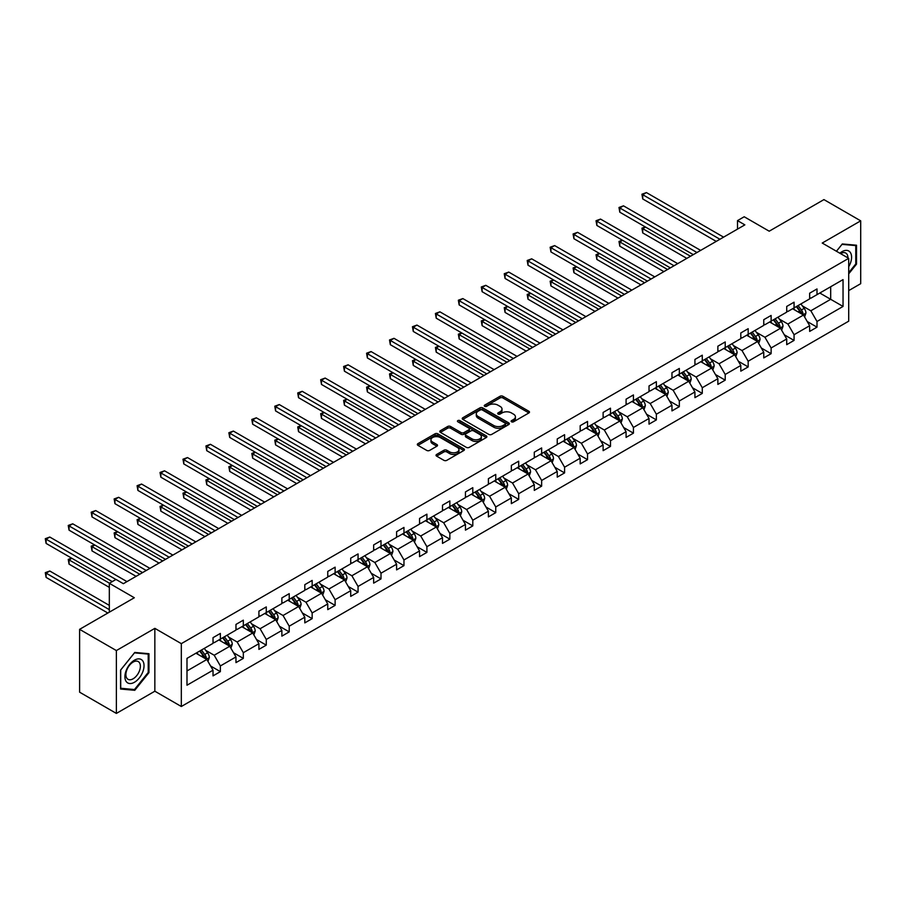 <?xml version="1.0" encoding="UTF-8"?>
<svg xmlns="http://www.w3.org/2000/svg" width="906" height="906" viewBox="0 0 906 906"><rect width="100%" height="100%" fill="white"/><g stroke="black" fill="none" stroke-linecap="round" stroke-linejoin="round"><path stroke-width="1.36" d="M511.528 421.8A1.427 0.827 0 0 0 513.555 421.8L528.889 412.943A2.038 1.178 0 0 0 529.489 412.105A2.038 1.178 0 0 0 528.889 411.279L502.898 396.273A2.038 1.178 0 0 0 500.01 396.273L484.676 405.129A1.427 0.827 0 0 0 484.257 405.707A1.427 0.827 0 0 0 484.676 406.296A1.427 0.827 0 0 0 486.692 406.296L488.674 405.152A6.535 3.771 0 0 1 497.915 405.152L500.089 406.398A6.535 3.771 0 0 1 502.003 409.07A6.535 3.771 0 0 1 500.089 411.732L498.096 412.876A1.427 0.827 0 0 0 497.677 413.464A1.427 0.827 0 0 0 498.096 414.053A1.427 0.827 0 0 0 500.123 414.053L502.105 412.898A6.535 3.771 0 0 1 511.346 412.898L513.509 414.155A6.535 3.771 0 0 1 515.423 416.817A6.535 3.771 0 0 1 513.509 419.489L511.528 420.633A1.427 0.827 0 0 0 511.109 421.222A1.427 0.827 0 0 0 511.528 421.8L511.528 420.633M848.707 290.611L860.7 283.691L860.7 220.838L823.928 199.603L769.205 231.2L744.2 216.761L737.507 220.622L737.507 229.116M116.376 713.418L154.847 691.21L154.847 628.356L116.376 650.565L116.376 713.418L79.603 692.184L79.603 629.342L134.326 597.745L109.32 583.305L109.32 612.184M116.376 650.565L79.603 629.342M436.624 454.461A2.038 1.178 0 0 0 436.024 455.288A2.038 1.178 0 0 0 436.624 456.126L443.917 460.339A2.038 1.178 0 0 0 446.805 460.339L463.849 450.497A2.038 1.178 0 0 0 464.438 449.659A2.038 1.178 0 0 0 463.849 448.832L437.858 433.827A2.038 1.178 0 0 0 434.971 433.827L417.926 443.657A2.038 1.178 0 0 0 417.326 444.495A2.038 1.178 0 0 0 417.926 445.333L426.737 450.418A2.038 1.178 0 0 0 429.625 450.418L436.919 446.205A2.038 1.178 0 0 0 437.519 445.367A2.038 1.178 0 0 0 436.919 444.54L432.547 442.015A5.459 3.148 0 0 1 430.95 439.784A5.459 3.148 0 0 1 434.325 436.873A5.459 3.148 0 0 1 440.271 437.553L457.383 447.439A5.459 3.148 0 0 1 458.98 449.659A5.459 3.148 0 0 1 455.616 452.581A5.459 3.148 0 0 1 449.659 451.89L446.805 450.248A2.038 1.178 0 0 0 443.917 450.248L436.624 454.461L436.624 456.126L443.917 451.947L443.917 450.248M109.32 583.305L116.013 579.444L123.363 583.691L744.857 224.869L737.507 220.622M154.847 628.356L181.325 643.645L848.707 258.335L848.707 321.177L181.325 706.499L181.325 643.645M860.7 220.838L822.229 243.046L848.707 258.335M488.821 434.404A2.038 1.178 0 0 0 491.709 434.404L508.753 424.574A2.038 1.178 0 0 0 509.342 423.736A2.038 1.178 0 0 0 508.753 422.909L482.762 407.904A2.038 1.178 0 0 0 479.874 407.904L462.83 417.734A2.038 1.178 0 0 0 462.23 418.572A2.038 1.178 0 0 0 462.83 419.399L488.821 434.404M458.425 422.105A1.427 0.827 0 0 1 459.874 422.309L486.273 437.553L469.263 447.371A2.038 1.178 0 0 1 466.375 447.371L440.384 432.366L440.384 430.701A2.038 1.178 0 0 0 439.784 431.528A2.038 1.178 0 0 0 440.384 432.366M440.384 430.701L447.677 426.488A2.038 1.178 0 0 1 450.565 426.488L461.097 432.57A2.038 1.178 0 0 0 463.985 432.57L468.821 429.784A2.038 1.178 0 0 0 469.421 428.946A2.038 1.178 0 0 0 468.821 428.119L457.847 421.777A1.427 0.827 0 0 1 457.428 421.199A1.427 0.827 0 0 1 458.311 420.429A1.427 0.827 0 0 1 459.874 420.611L486.296 435.865A2.038 1.178 0 0 1 486.896 436.703A2.038 1.178 0 0 1 486.296 437.53L486.296 435.865M186.987 658.379L213.023 643.351L213.023 637.665L220.373 633.419L220.373 639.104L235.968 630.1L235.968 624.415L243.329 620.168L243.329 625.853L258.912 616.85L258.912 611.165L266.273 606.918L266.273 612.603L281.868 603.6L281.868 597.915L289.218 593.668L289.218 599.353L304.812 590.361L304.812 584.664L312.162 580.418L312.162 586.114L327.757 577.111L327.757 571.414L335.118 567.167L335.118 572.864L350.713 563.86L350.713 558.164L358.063 553.917L358.063 559.614L373.657 550.61L373.657 544.925L381.007 540.678L381.007 546.363L396.601 537.36L396.601 531.675L403.963 527.428L403.963 533.113L419.546 524.11L419.546 518.425L426.907 514.178L426.907 519.863L442.502 510.859L442.502 505.174L449.852 500.927L449.852 506.624L465.446 497.62L465.446 491.924L472.796 487.677L472.796 493.374L488.391 484.37L488.391 478.674L495.752 474.427L495.752 480.123L511.335 471.12L511.335 465.424L518.696 461.188L518.696 466.873L534.291 457.87L534.291 452.185L541.641 447.938L541.641 453.623L557.235 444.62L557.235 438.934L564.585 434.687L564.585 440.373L580.18 431.369L580.18 425.684L587.541 421.437L587.541 427.122L603.124 418.119L603.124 412.434L610.485 408.187L610.485 413.883L626.08 404.88L626.08 399.184L633.43 394.937L633.43 400.633L649.024 391.63L649.024 385.933L656.374 381.686L656.374 387.383L671.969 378.38L671.969 372.683L679.33 368.448L679.33 374.133L694.925 365.129L694.925 359.444L702.275 355.197L702.275 360.882L717.869 351.879L717.869 346.194L725.219 341.947L725.219 347.632L740.814 338.629L740.814 332.944L748.175 328.697L748.175 334.382L763.758 325.39L763.758 319.693L771.119 315.447L771.119 321.143L786.714 312.14L786.714 306.443L794.064 302.196L794.064 307.893L809.658 298.889L809.658 293.193L817.008 288.946L817.008 294.643L843.044 279.614L843.044 306.443L817.008 321.483L817.008 327.168L809.658 331.415L809.658 325.73L794.064 334.722L794.064 340.418L786.714 344.665L786.714 338.969L771.119 347.972L771.119 353.668L763.758 357.915L763.758 352.219L748.175 361.222L748.175 366.919L740.814 371.166L740.814 365.469L725.219 374.472L725.219 380.158L717.869 384.404L717.869 378.719L702.275 387.723L702.275 393.408L694.925 397.655L694.925 391.97L679.33 400.973L679.33 406.658L671.969 410.905L671.969 405.22L656.374 414.223L656.374 419.908L649.024 424.155L649.024 418.47L633.43 427.462L633.43 433.159L626.08 437.405L626.08 431.709L610.485 440.712L610.485 446.409L603.124 450.656L603.124 444.959L587.541 453.963L587.541 459.659L580.18 463.906L580.18 458.21L564.585 467.213L564.585 472.898L557.235 477.145L557.235 471.46L541.641 480.463L541.641 486.148L534.291 490.395L534.291 484.71L518.696 493.713L518.696 499.399L511.335 503.645L511.335 497.96L495.752 506.964L495.752 512.649L488.391 516.896L488.391 511.199L472.796 520.203L472.796 525.899L465.446 530.146L465.446 524.449L449.852 533.453L449.852 539.149L442.502 543.396L442.502 537.7L426.907 546.703L426.907 552.4L419.546 556.646L419.546 550.95L403.963 559.953L403.963 565.638L396.601 569.885L396.601 564.2L381.007 573.204L381.007 578.889L373.657 583.136L373.657 577.45L358.063 586.454L358.063 592.139L350.713 596.386L350.713 590.701L335.118 599.704L335.118 605.389L327.757 609.636L327.757 603.94L312.162 612.943L312.162 618.639L304.812 622.886L304.812 617.19L289.218 626.193L289.218 631.89L281.868 636.137L281.868 630.44L266.273 639.443L266.273 645.14L258.912 649.375L258.912 643.69L243.329 652.694L243.329 658.379L235.968 662.626L235.968 656.941L220.373 665.944L220.373 671.629L213.023 675.876L213.023 670.191L186.987 685.219L186.987 658.379M218.901 639.953L229.796 646.238L214.201 655.242L205.685 650.327M214.201 655.242L220.373 665.944M229.796 646.238L235.968 656.941M213.023 641.992L214.201 642.671L220.373 639.104M241.857 626.703L252.74 632.988L237.146 641.992L228.629 637.077M237.146 641.992L243.329 652.694M252.74 632.988L258.912 643.69M235.968 628.741L237.146 629.421L243.329 625.853M264.801 613.453L275.684 619.738L260.09 628.741L251.585 623.826M260.09 628.741L266.273 639.443M275.684 619.738L281.868 630.44M258.912 615.491L260.09 616.171L266.273 612.603M287.746 600.202L298.629 606.488L283.046 615.491L274.529 610.576M283.046 615.491L289.218 626.193M298.629 606.488L304.812 617.19M281.868 602.241L283.046 602.92L289.218 599.353M310.701 586.963L321.585 593.249L305.99 602.241L297.474 597.326M305.99 602.241L312.162 612.943M321.585 593.249L327.757 603.94M304.812 589.002L305.99 589.681L312.162 586.114M333.646 573.713L344.529 579.999L328.935 589.002L320.418 584.087M328.935 589.002L335.118 599.704M344.529 579.999L350.713 590.701M327.757 575.752L328.935 576.431L335.118 572.864M356.59 560.463L367.474 566.748L351.879 575.752L343.374 570.837M351.879 575.752L358.063 586.454M367.474 566.748L373.657 577.45M350.713 562.501L351.879 563.181L358.063 559.614M379.535 547.213L390.429 553.498L374.835 562.501L366.318 557.586M374.835 562.501L381.007 573.204M390.429 553.498L396.601 564.2M373.657 549.251L374.835 549.931L381.007 546.363M402.49 533.962L413.374 540.248L397.779 549.251L389.263 544.336M397.779 549.251L403.963 559.953M413.374 540.248L419.546 550.95M396.601 536.001L397.779 536.68L403.963 533.113M425.435 520.712L436.318 526.998L420.724 536.001L412.207 531.086M420.724 536.001L426.907 546.703M436.318 526.998L442.502 537.7M419.546 522.751L420.724 523.43L426.907 519.863M448.379 507.473L459.263 513.747L443.68 522.751L435.163 517.836M443.68 522.751L449.852 533.453M459.263 513.747L465.446 524.449M442.502 509.5L443.68 510.18L449.852 506.624M471.324 494.223L482.219 500.508L466.624 509.512L458.108 504.585M466.624 509.512L472.796 520.203M482.219 500.508L488.391 511.199M465.446 496.262L466.624 496.941L472.796 493.374M494.28 480.973L505.163 487.258L489.568 496.262L481.052 491.346M489.568 496.262L495.752 506.964M505.163 487.258L511.335 497.96M488.391 483.011L489.568 483.691L495.752 480.123M517.224 467.723L528.107 474.008L512.513 483.011L504.008 478.096M512.513 483.011L518.696 493.713M528.107 474.008L534.291 484.71M511.335 469.761L512.513 470.44L518.696 466.873M540.169 454.472L551.052 460.758L535.469 469.761L526.952 464.846M535.469 469.761L541.641 480.463M551.052 460.758L557.235 471.46M534.291 456.511L535.469 457.19L541.641 453.623M563.113 441.222L574.008 447.507L558.413 456.511L549.897 451.596M558.413 456.511L564.585 467.213M574.008 447.507L580.18 458.21M557.235 443.26L558.413 443.94L564.585 440.373M586.069 427.972L596.952 434.257L581.358 443.26L572.841 438.345M581.358 443.26L587.541 453.963M596.952 434.257L603.124 444.959M580.18 430.01L581.358 430.69L587.541 427.122M609.013 414.733L619.897 421.007L604.302 430.01L595.797 425.095M604.302 430.01L610.485 440.712M619.897 421.007L626.08 431.709M603.124 416.771L604.302 417.451L610.485 413.883M631.958 401.483L642.841 407.768L627.258 416.771L618.741 411.845M627.258 416.771L633.43 427.462M642.841 407.768L649.024 418.47M626.08 403.521L627.258 404.201L633.43 400.633M654.913 388.232L665.797 394.518L650.202 403.521L641.686 398.606M650.202 403.521L656.374 414.223M665.797 394.518L671.969 405.22M649.024 390.271L650.202 390.95L656.374 387.383M677.858 374.982L688.741 381.267L673.147 390.271L664.63 385.356M673.147 390.271L679.33 400.973M688.741 381.267L694.925 391.97M671.969 377.021L673.147 377.7L679.33 374.133M700.802 361.732L711.686 368.017L696.091 377.021L687.586 372.106M696.091 377.021L702.275 387.723M711.686 368.017L717.869 378.719M694.925 363.77L696.091 364.45L702.275 360.882M723.747 348.482L734.641 354.767L719.047 363.77L710.53 358.855M719.047 363.77L725.219 374.472M734.641 354.767L740.814 365.469M717.869 350.52L719.047 351.2L725.219 347.632M746.703 335.231L757.586 341.517L741.991 350.52L733.475 345.605M741.991 350.52L748.175 361.222M757.586 341.517L763.758 352.219M740.814 337.27L741.991 337.949L748.175 334.382M769.647 321.992L780.53 328.266L764.936 337.27L756.419 332.355M764.936 337.27L771.119 347.972M780.53 328.266L786.714 338.969M763.758 324.031L764.936 324.71L771.119 321.143M792.591 308.742L803.475 315.028L787.892 324.031L779.375 319.105M787.892 324.031L794.064 334.722M803.475 315.028L809.658 325.73M786.714 310.781L787.892 311.46L794.064 307.893M819.805 293.023L830.689 299.308L810.836 310.781L802.32 305.866M810.836 310.781L817.008 321.483M843.044 306.443L830.689 299.308L830.689 286.738L843.044 279.614M154.847 691.21L181.325 706.499M809.658 297.53L810.836 298.21L817.008 294.643M186.987 670.95L206.84 659.489L195.956 653.203M206.84 659.489L213.023 670.191M807.235 321.517L817.008 327.168M784.279 334.767L794.064 340.418M761.334 348.017L771.119 353.668M738.39 361.268L748.175 366.919M715.434 374.518L725.219 380.158M692.49 387.768L702.275 393.408M669.545 401.007L679.33 406.658M646.601 414.257L656.374 419.908M623.645 427.507L633.43 433.159M600.701 440.758L610.485 446.409M577.756 454.008L587.541 459.659M554.812 467.258L564.585 472.898M531.856 480.508L541.641 486.148M508.912 493.747L518.696 499.399M485.967 506.998L495.752 512.649M463.023 520.248L472.796 525.899M440.067 533.498L449.852 539.149M417.122 546.748L426.907 552.4M394.178 559.999L403.963 565.638M371.222 573.249L381.007 578.889M348.278 586.488L358.063 592.139M325.333 599.738L335.118 605.389M302.389 612.988L312.162 618.639M279.433 626.239L289.218 631.89M256.489 639.489L266.273 645.14M233.544 652.739L243.329 658.379M210.6 665.989L220.373 671.629M848.707 273.85L856.51 264.144L856.51 245.22L842.308 243.952L836.442 251.256L842.014 244.371L855.774 245.594L855.774 263.94L848.707 272.717M148.958 672.648L148.958 653.713L134.768 652.445L120.566 670.112L120.566 689.036L134.768 690.304L148.958 672.648L148.222 672.218M512.094 422.003L513.509 421.188A6.535 3.771 0 0 0 515.423 418.515L515.423 416.817M502.003 409.07L502.003 410.769A6.535 3.771 0 0 1 500.089 413.43L498.674 414.246M528.889 411.279L528.889 412.943L502.898 397.972A2.038 1.178 0 0 0 500.01 397.972L485.242 406.5M508.719 424.586L482.762 409.603A2.038 1.178 0 0 0 479.874 409.603L462.864 419.421L462.83 417.734M505.14 424.325A1.427 0.827 0 0 0 505.559 423.736A1.427 0.827 0 0 0 505.14 423.159L482.32 409.988A1.427 0.827 0 0 0 480.305 409.988L478.209 411.188A6.535 3.771 0 0 0 476.296 413.861A6.535 3.771 0 0 0 478.209 416.534L493.804 425.526A6.535 3.771 0 0 0 503.045 425.526L505.14 424.325L505.14 426.024A1.427 0.827 0 0 0 505.559 425.435L505.559 423.736M476.296 413.861L476.296 415.56A6.535 3.771 0 0 0 478.209 418.232L478.209 416.534M505.14 426.024L503.045 427.224A6.535 3.771 0 0 1 493.804 427.224L478.209 418.232M440.407 432.377L447.677 428.187L447.677 426.488M469.421 428.946L469.421 430.644A2.038 1.178 0 0 1 468.821 431.483L463.985 434.268A2.038 1.178 0 0 1 461.097 434.268L450.565 428.187A2.038 1.178 0 0 0 447.677 428.187M472.037 438.889A5.459 3.148 0 0 0 477.994 439.569A5.459 3.148 0 0 0 481.358 436.658A5.459 3.148 0 0 0 479.761 434.427L473.736 430.95A2.038 1.178 0 0 0 470.848 430.95L466.012 433.748A2.038 1.178 0 0 0 465.412 434.574A2.038 1.178 0 0 0 466.012 435.412L472.037 438.889L472.037 440.588A5.459 3.148 0 0 0 477.994 441.267A5.459 3.148 0 0 0 481.358 438.357L481.358 436.658M465.412 434.574L465.412 436.273A2.038 1.178 0 0 0 466.012 437.111L466.012 435.412M472.037 440.588L466.012 437.111M458.98 449.659L458.98 451.358A5.459 3.148 0 0 1 455.616 454.28A5.459 3.148 0 0 1 449.659 453.589L446.805 451.947A2.038 1.178 0 0 0 443.917 451.947M430.95 439.784L430.95 441.482A5.459 3.148 0 0 0 432.547 443.714L432.547 442.015M436.885 446.216L432.547 443.714M463.815 450.509L437.858 435.526A2.038 1.178 0 0 0 434.971 435.526L417.96 445.344L417.926 443.657M855.774 263.725L856.51 264.144M133.261 689.432L134.768 690.304M804.596 316.964L805.944 313.057A5.515 3.182 -120 0 0 804.188 308.357L800.893 303.952M794.97 310.112L793.531 308.199M645.536 227.066L642.739 228.674L642.739 232.921L686.827 258.38M802.659 314.552L802.976 313.283A5.515 3.182 -120 0 0 801.391 309.977L798.095 305.56M796.714 306.364L800.349 311.211A2.809 1.619 60 0 1 800.859 312.06L802.976 313.283M796.329 306.579L799.624 310.996A5.515 3.182 60 0 1 801.006 313.589M642.739 232.921L641.935 228.21L690.508 256.251M641.935 228.21L645.219 226.874M719.93 239.263L642.739 194.711L646.42 192.582L723.6 237.146M716.25 241.392L642.739 198.958L642.739 194.711L641.935 194.235L646.42 192.582M642.739 198.958L641.935 194.235M781.652 330.203L782.999 326.296A5.515 3.182 -120 0 0 781.244 321.607L777.937 317.202M772.014 323.351L770.587 321.449M622.592 240.316L619.795 241.925L619.795 246.172L663.883 271.63M779.715 327.802L780.021 326.534A5.515 3.182 -120 0 0 778.447 323.216L775.14 318.81M773.769 319.614L777.393 324.461A2.809 1.619 60 0 1 777.914 325.311L780.021 326.534M773.384 319.829L776.68 324.235A5.515 3.182 60 0 1 778.061 326.84M619.795 246.172L618.991 241.46L667.563 269.501M618.991 241.46L622.263 240.124M758.707 343.453L760.055 339.546A5.515 3.182 -120 0 0 758.299 334.858L754.992 330.452M749.069 336.602L747.643 334.699M599.647 253.567L596.85 255.175L596.85 259.422L640.938 284.869M756.77 341.052L757.076 339.784A5.515 3.182 -120 0 0 755.502 336.466L752.195 332.06M750.814 332.853L754.449 337.712A2.809 1.619 60 0 1 754.958 338.561L757.076 339.784M750.428 333.08L753.735 337.485A5.515 3.182 60 0 1 755.106 340.09M596.85 259.422L596.035 254.711L644.608 282.751M596.035 254.711L599.319 253.374M696.974 252.514L619.795 207.961L623.475 205.832L700.655 250.396M693.305 254.643L619.795 212.197L619.795 207.961L618.991 207.485L623.475 205.832M619.795 212.197L618.991 207.485M674.03 265.764L596.85 221.2L600.531 219.082L677.711 263.646M670.349 267.893L596.85 225.447L596.85 221.2L596.035 220.736L600.531 219.082M596.85 225.447L596.035 220.736M848.707 266.726A13.522 7.803 120 0 0 850.304 263.453A13.522 7.803 120 0 0 849.692 251.698A13.522 7.803 120 0 0 839.839 253.216M847.914 257.87A10.238 5.912 120 0 0 845.796 253.068A10.238 5.912 120 0 0 840.575 253.635M854.856 245.073L855.774 245.594M142.752 671.946A13.522 7.803 120 0 0 139.252 658.889A13.522 7.803 120 0 0 126.194 670.463A13.522 7.803 120 0 0 129.694 683.532A13.522 7.803 120 0 0 142.752 671.946M139.399 670.995A10.238 5.912 120 0 0 138.244 661.561A10.238 5.912 120 0 0 126.863 669.874A10.238 5.912 120 0 0 128.006 679.296A10.238 5.912 120 0 0 139.399 670.995M120.713 688.322L120.713 669.976L134.473 652.864L148.222 654.098L148.222 672.433L134.473 689.545L120.566 688.232M147.316 653.566L148.222 654.098M735.751 356.704L737.11 352.796A5.515 3.182 -120 0 0 735.344 348.108L732.048 343.691M726.125 349.852L724.687 347.938M576.692 266.806L573.906 268.425L573.906 272.672L617.983 298.119M733.826 354.303L734.132 353.034A5.515 3.182 -120 0 0 732.558 349.716L729.251 345.311M727.869 346.103L731.504 350.962A2.809 1.619 60 0 1 732.014 351.811L734.132 353.034M727.484 346.33L730.791 350.735A5.515 3.182 60 0 1 732.161 353.34M573.906 272.672L573.09 267.961L621.663 296.002M573.09 267.961L576.375 266.624M651.086 279.014L573.906 234.45L577.575 232.332L654.766 276.896M647.405 281.132L573.906 238.697L573.906 234.45L573.09 233.986L577.575 232.332M573.906 238.697L573.09 233.986M712.807 369.954L714.155 366.047A5.515 3.182 -120 0 0 712.399 361.358L709.092 356.941M703.169 363.102L701.742 361.188M553.747 280.056L550.95 281.675L550.95 285.922L595.038 311.37M710.87 367.553L711.187 366.284A5.515 3.182 -120 0 0 709.602 362.966L706.306 358.561M704.925 359.354L708.56 364.212A2.809 1.619 60 0 1 709.07 365.061L711.187 366.284M704.54 359.58L707.835 363.986A5.515 3.182 60 0 1 709.217 366.59M550.95 285.922L550.146 281.211L598.719 309.252M550.146 281.211L553.43 279.875M628.141 292.264L550.95 247.7L554.631 245.583L631.81 290.135M624.461 294.382L550.95 251.947L550.95 247.7L550.146 247.236L554.631 245.583M550.95 251.947L550.146 247.236M689.862 383.204L691.21 379.297A5.515 3.182 -120 0 0 689.455 374.597L686.148 370.192M680.225 376.352L678.798 374.438M530.803 293.306L528.005 294.926L528.005 299.173L572.094 324.62M687.926 380.792L688.232 379.535A5.515 3.182 -120 0 0 686.657 376.216L683.351 371.811M681.969 372.604L685.604 377.451A2.809 1.619 60 0 1 686.114 378.312L688.232 379.535M681.595 372.83L684.891 377.236A5.515 3.182 60 0 1 686.261 379.841M528.005 299.173L527.201 294.45L575.763 322.502M527.201 294.45L530.474 293.125M605.185 305.515L528.005 260.951L531.686 258.822L608.866 303.385M601.516 307.632L528.005 265.198L528.005 260.951L527.201 260.486L531.686 258.822M528.005 265.198L527.201 260.486M666.907 396.454L668.266 392.547A5.515 3.182 -120 0 0 666.51 387.847L663.203 383.442M657.28 389.603L655.842 387.689M507.858 306.556L505.061 308.165L505.061 312.411L549.138 337.87M664.981 394.042L665.287 392.785A5.515 3.182 -120 0 0 663.713 389.467L660.406 385.05M659.024 385.854L662.66 390.701A2.809 1.619 60 0 1 663.169 391.562L665.287 392.785M658.639 386.069L661.946 390.486A5.515 3.182 60 0 1 663.317 393.091M505.061 312.411L504.246 307.7L552.819 335.741M504.246 307.7L507.53 306.364M582.241 318.765L505.061 274.201L508.73 272.072L585.922 316.636M578.56 320.883L505.061 278.448L505.061 274.201L504.246 273.737L508.73 272.072M505.061 278.448L504.246 273.737M643.962 409.705L645.321 405.797A5.515 3.182 -120 0 0 643.554 401.098L640.259 396.692M634.336 402.853L632.898 400.939M484.903 319.807L482.117 321.415L482.117 325.662L526.193 351.12M642.037 407.292L642.343 406.024A5.515 3.182 -120 0 0 640.757 402.717L637.462 398.3M636.08 399.104L639.715 403.951A2.809 1.619 60 0 1 640.225 404.801L642.343 406.024M635.695 399.32L639.002 403.736A5.515 3.182 60 0 1 640.372 406.33M482.117 325.662L481.301 320.95L529.874 348.991M481.301 320.95L484.585 319.614M559.296 332.004L482.117 287.451L485.786 285.322L562.966 329.886M555.616 334.133L482.117 291.698L482.117 287.451L481.301 286.976L485.786 285.322M482.117 291.698L481.301 286.976M621.018 422.943L622.365 419.036A5.515 3.182 -120 0 0 620.61 414.348L617.303 409.942M611.38 416.092L609.953 414.189M461.958 333.057L459.161 334.665L459.161 338.912L503.249 364.371M619.081 420.543L619.398 419.274A5.515 3.182 -120 0 0 617.813 415.956L614.517 411.55M613.135 412.355L616.771 417.202A2.809 1.619 60 0 1 617.28 418.051L619.398 419.274M612.75 412.57L616.046 416.975A5.515 3.182 60 0 1 617.428 419.58M459.161 338.912L458.357 334.201L506.93 362.241M458.357 334.201L461.63 332.864M536.341 345.254L459.161 300.701L462.841 298.572L540.021 343.136M532.671 347.383L459.161 304.937L459.161 300.701L458.357 300.226L462.841 298.572M459.161 304.937L458.357 300.226M598.073 436.194L599.421 432.287A5.515 3.182 -120 0 0 597.666 427.598L594.359 423.193M588.436 429.342L587.009 427.428M439.014 346.307L436.216 347.915L436.216 352.162L480.305 377.609M596.137 433.793L596.442 432.524A5.515 3.182 -120 0 0 594.868 429.206L591.561 424.801M590.18 425.594L593.815 430.452A2.809 1.619 60 0 1 594.325 431.301L596.442 432.524M589.795 425.82L593.102 430.225A5.515 3.182 60 0 1 594.472 432.83M436.216 352.162L435.412 347.451L483.974 375.492M435.412 347.451L438.685 346.115M513.396 358.504L436.216 313.94L439.897 311.823L517.077 356.386M509.716 360.633L436.216 318.187L436.216 313.94L435.412 313.476L439.897 311.823M436.216 318.187L435.412 313.476M575.117 449.444L576.476 445.537A5.515 3.182 -120 0 0 574.71 440.848L571.414 436.432M565.491 442.592L564.053 440.678M416.069 359.546L413.272 361.166L413.272 365.412L457.349 390.86M573.192 447.043L573.498 445.775A5.515 3.182 -120 0 0 571.924 442.456L568.617 438.051M567.235 438.844L570.871 443.702A2.809 1.619 60 0 1 571.38 444.552L573.498 445.775M566.85 439.07L570.157 443.476A5.515 3.182 60 0 1 571.527 446.08M413.272 365.412L412.457 360.701L461.029 388.742M412.457 360.701L415.741 359.365M490.452 371.754L413.272 327.191L416.941 325.073L494.132 369.637M486.771 373.872L413.272 331.437L413.272 327.191L412.457 326.726L416.941 325.073M413.272 331.437L412.457 326.726M552.173 462.694L553.532 458.787A5.515 3.182 -120 0 0 551.765 454.099L548.47 449.682M542.547 455.843L541.109 453.929M393.113 372.796L390.316 374.416L390.316 378.663L434.404 404.11M550.248 460.293L550.554 459.025A5.515 3.182 -120 0 0 548.968 455.707L545.672 451.301M544.291 452.094L547.926 456.952A2.809 1.619 60 0 1 548.436 457.802L550.554 459.025M543.906 452.32L547.213 456.726A5.515 3.182 60 0 1 548.583 459.331M390.316 378.663L389.512 373.952L438.085 401.992M389.512 373.952L392.796 372.615M467.507 385.005L390.316 340.441L393.997 338.323L471.177 382.876M463.827 387.122L390.316 344.688L390.316 340.441L389.512 339.976L393.997 338.323M390.316 344.688L389.512 339.976M529.229 475.944L530.576 472.037A5.515 3.182 -120 0 0 528.821 467.337L525.514 462.932M519.591 469.093L518.164 467.179M370.169 386.047L367.372 387.666L367.372 391.913L411.46 417.36M527.292 473.532L527.598 472.275A5.515 3.182 -120 0 0 526.024 468.957L522.728 464.552M521.346 465.344L524.982 470.191A2.809 1.619 60 0 1 525.491 471.052L527.598 472.275M520.961 465.571L524.257 469.976A5.515 3.182 60 0 1 525.639 472.581M367.372 391.913L366.568 387.19L415.141 415.242M366.568 387.19L369.841 385.865M444.552 398.255L367.372 353.691L371.052 351.562L448.232 396.126M440.882 400.373L367.372 357.938L367.372 353.691L366.568 353.227L371.052 351.562M367.372 357.938L366.568 353.227M506.284 489.195L507.632 485.288A5.515 3.182 -120 0 0 505.876 480.588L502.57 476.182M496.647 482.343L495.22 480.429M347.225 399.297L344.427 400.905L344.427 405.152L388.515 430.61M504.348 486.782L504.653 485.514A5.515 3.182 -120 0 0 503.079 482.207L499.772 477.79M498.391 478.595L502.026 483.442A2.809 1.619 60 0 1 502.536 484.302L504.653 485.514M498.006 478.81L501.312 483.226A5.515 3.182 60 0 1 502.683 485.831M344.427 405.152L343.612 400.441L392.185 428.481M343.612 400.441L346.896 399.104M421.607 411.505L344.427 366.941L348.108 364.812L425.288 409.376M417.926 413.623L344.427 371.188L344.427 366.941L343.612 366.477L348.108 364.812M344.427 371.188L343.612 366.477M483.328 502.445L484.687 498.538A5.515 3.182 -120 0 0 482.921 493.838L479.625 489.433M473.702 495.593L472.264 493.679M324.269 412.547L321.483 414.155L321.483 418.402L365.56 443.861M481.403 500.033L481.709 498.764A5.515 3.182 -120 0 0 480.135 495.457L476.828 491.041M475.446 491.845L479.081 496.692A2.809 1.619 60 0 1 479.591 497.541L481.709 498.764M475.061 492.06L478.368 496.477A5.515 3.182 60 0 1 479.738 499.07M321.483 418.402L320.667 413.691L369.24 441.732M320.667 413.691L323.952 412.355M398.663 424.744L321.483 380.192L325.152 378.062L402.343 422.626M394.982 426.873L321.483 384.438L321.483 380.192L320.667 379.716L325.152 378.062M321.483 384.438L320.667 379.716M460.384 515.684L461.732 511.777A5.515 3.182 -120 0 0 459.976 507.088L456.681 502.683M450.758 508.832L449.319 506.93M301.324 425.797L298.527 427.406L298.527 431.652L342.615 457.111M458.447 513.283L458.764 512.015A5.515 3.182 -120 0 0 457.179 508.696L453.883 504.291M452.502 505.095L456.137 509.942A2.809 1.619 60 0 1 456.647 510.791L458.764 512.015M452.117 505.31L455.412 509.716A5.515 3.182 60 0 1 456.794 512.32M298.527 431.652L297.723 426.941L346.296 454.982M297.723 426.941L301.007 425.605M375.718 437.994L298.527 393.43L302.208 391.313L379.388 435.877M372.038 440.123L298.527 397.677L298.527 393.43L297.723 392.966L302.208 391.313M298.527 397.677L297.723 392.966M437.439 528.934L438.787 525.027A5.515 3.182 -120 0 0 437.032 520.338L433.725 515.933M427.802 522.082L426.375 520.169M278.38 439.048L275.583 440.656L275.583 444.903L319.671 470.35M435.503 526.533L435.809 525.265A5.515 3.182 -120 0 0 434.234 521.947L430.928 517.541M429.557 518.334L433.181 523.192A2.809 1.619 60 0 1 433.702 524.042L435.809 525.265M429.172 518.56L432.468 522.966A5.515 3.182 60 0 1 433.849 525.571M275.583 444.903L274.778 440.191L323.351 468.232M274.778 440.191L278.051 438.855M352.762 451.245L275.583 406.681L279.263 404.563L356.443 449.127M349.093 453.374L275.583 410.928L275.583 406.681L274.778 406.216L279.263 404.563M275.583 410.928L274.778 406.216M414.495 542.184L415.843 538.277A5.515 3.182 -120 0 0 414.087 533.589L410.78 529.172M404.857 535.333L403.43 533.419M255.435 452.287L252.638 453.906L252.638 458.153L296.726 483.6M412.558 539.783L412.864 538.515A5.515 3.182 -120 0 0 411.29 535.197L407.983 530.791M406.601 531.584L410.237 536.443A2.809 1.619 60 0 1 410.746 537.292L412.864 538.515M406.216 531.811L409.523 536.216A5.515 3.182 60 0 1 410.894 538.821M252.638 458.153L251.823 453.442L300.396 481.482M251.823 453.442L255.107 452.105M329.818 464.495L252.638 419.931L256.319 417.813L333.499 462.366M326.137 466.613L252.638 424.178L252.638 419.931L251.823 419.467L256.319 417.813M252.638 424.178L251.823 419.467M391.539 555.435L392.898 551.528A5.515 3.182 -120 0 0 391.132 546.839L387.836 542.422M381.913 548.583L380.475 546.669M232.48 465.537L229.694 467.156L229.694 471.403L273.771 496.85M389.614 553.034L389.92 551.765A5.515 3.182 -120 0 0 388.346 548.447L385.039 544.042M383.657 544.834L387.292 549.693A2.809 1.619 60 0 1 387.802 550.542L389.92 551.765M383.272 545.061L386.579 549.466A5.515 3.182 60 0 1 387.949 552.071M229.694 471.403L228.878 466.681L277.451 494.733M228.878 466.681L232.163 465.356M306.874 477.745L229.694 433.181L233.363 431.063L310.554 475.616M303.193 479.863L229.694 437.428L229.694 433.181L228.878 432.717L233.363 431.063M229.694 437.428L228.878 432.717M368.595 568.685L369.942 564.778A5.515 3.182 -120 0 0 368.187 560.078L364.88 555.672M358.957 561.833L357.53 559.919M209.535 478.787L206.738 480.406L206.738 484.653L250.826 510.101M366.658 566.273L366.975 565.016A5.515 3.182 -120 0 0 365.39 561.697L362.094 557.292M360.713 558.085L364.348 562.932A2.809 1.619 60 0 1 364.858 563.792L366.975 565.016M360.328 558.311L363.623 562.717A5.515 3.182 60 0 1 365.005 565.321M206.738 484.653L205.934 479.931L254.507 507.983M205.934 479.931L209.218 478.606M283.929 490.995L206.738 446.432L210.419 444.302L287.598 488.866M280.248 493.113L206.738 450.678L206.738 446.432L205.934 445.967L210.419 444.302M206.738 450.678L205.934 445.967M345.65 581.935L346.998 578.028A5.515 3.182 -120 0 0 345.243 573.328L341.936 568.923M336.013 575.084L334.586 573.17M186.591 492.037L183.793 493.645L183.793 497.892L227.882 523.351M343.714 579.523L344.02 578.255A5.515 3.182 -120 0 0 342.445 574.948L339.138 570.531M337.757 571.335L341.392 576.182A2.809 1.619 60 0 1 341.902 577.043L344.02 578.255M337.383 571.55L340.679 575.967A5.515 3.182 60 0 1 342.049 578.572M183.793 497.892L182.989 493.181L231.551 521.222M182.989 493.181L186.262 491.845M260.973 504.246L183.793 459.682L187.474 457.553L264.654 502.117M257.304 506.363L183.793 463.929L183.793 459.682L182.989 459.217L187.474 457.553M183.793 463.929L182.989 459.217M322.695 595.185L324.054 591.278A5.515 3.182 -120 0 0 322.298 586.578L318.991 582.173M313.068 588.334L311.63 586.42M163.646 505.288L160.849 506.896L160.849 511.143L204.926 536.601M320.769 592.773L321.075 591.505A5.515 3.182 -120 0 0 319.501 588.198L316.194 583.781M314.812 584.585L318.448 589.432A2.809 1.619 60 0 1 318.957 590.282L321.075 591.505M314.427 584.8L317.734 589.217A5.515 3.182 60 0 1 319.105 591.811M160.849 511.143L160.034 506.431L208.607 534.472M160.034 506.431L163.318 505.095M238.029 517.485L160.849 472.932L164.518 470.803L241.709 515.367M234.348 519.614L160.849 477.179L160.849 472.932L160.034 472.456L164.518 470.803M160.849 477.179L160.034 472.456M299.75 608.424L301.109 604.517A5.515 3.182 -120 0 0 299.342 599.829L296.047 595.423M290.124 601.573L288.686 599.67M140.69 518.538L137.905 520.146L137.905 524.393L181.981 549.851M297.825 606.023L298.131 604.755A5.515 3.182 -120 0 0 296.545 601.437L293.25 597.031M291.868 597.835L295.503 602.683A2.809 1.619 60 0 1 296.013 603.532L298.131 604.755M291.483 598.051L294.79 602.456A5.515 3.182 60 0 1 296.16 605.061M137.905 524.393L137.089 519.682L185.662 547.722M137.089 519.682L140.373 518.345M215.084 530.735L137.905 486.171L141.574 484.053L218.754 528.617M211.404 532.864L137.905 490.418L137.905 486.171L137.089 485.707L141.574 484.053M137.905 490.418L137.089 485.707M276.806 621.675L278.153 617.767A5.515 3.182 -120 0 0 276.398 613.079L273.091 608.662M267.168 614.823L265.741 612.909M117.746 531.788L114.949 533.396L114.949 537.643L159.037 563.09M274.869 619.274L275.186 618.005A5.515 3.182 -120 0 0 273.601 614.687L270.305 610.282M268.923 611.074L272.559 615.933A2.809 1.619 60 0 1 273.068 616.782L275.186 618.005M268.538 611.301L271.834 615.706A5.515 3.182 60 0 1 273.216 618.311M114.949 537.643L114.145 532.932L162.718 560.973M114.145 532.932L117.418 531.596M192.129 543.985L114.949 499.421L118.629 497.303L195.809 541.867M188.459 546.114L114.949 503.668L114.949 499.421L114.145 498.957L118.629 497.303M114.949 503.668L114.145 498.957M253.861 634.925L255.209 631.018A5.515 3.182 -120 0 0 253.454 626.329L250.147 621.912M244.224 628.073L242.797 626.159M94.802 545.027L92.004 546.646L92.004 550.893L136.093 576.341M251.925 632.524L252.23 631.255A5.515 3.182 -120 0 0 250.656 627.937L247.349 623.532M245.968 624.325L249.603 629.183A2.809 1.619 60 0 1 250.113 630.032L252.23 631.255M245.583 624.551L248.89 628.957A5.515 3.182 60 0 1 250.26 631.561M92.004 550.893L91.2 546.182L139.762 574.223M91.2 546.182L94.473 544.846M169.184 557.235L92.004 512.671L95.685 510.554L172.865 555.106M165.515 559.353L92.004 516.918L92.004 512.671L91.2 512.207L95.685 510.554M92.004 516.918L91.2 512.207M230.905 648.175L232.264 644.268A5.515 3.182 -120 0 0 230.498 639.568L227.202 635.163M221.279 641.323L219.841 639.41M71.857 558.277L69.06 559.897L69.06 564.144L109.32 587.382M228.98 645.774L229.286 644.506A5.515 3.182 -120 0 0 227.712 641.188L224.405 636.782M223.023 637.575L226.659 642.433A2.809 1.619 60 0 1 227.168 643.283L229.286 644.506M222.638 637.801L225.945 642.207A5.515 3.182 60 0 1 227.315 644.812M69.06 564.144L68.244 559.421L109.467 583.226M68.244 559.421L71.529 558.096M146.24 570.486L69.06 525.922L72.729 523.804L149.92 568.356M142.559 572.603L69.06 530.169L69.06 525.922L68.244 525.457L72.729 523.804M69.06 530.169L68.244 525.457M207.961 661.425L209.32 657.518A5.515 3.182 -120 0 0 207.553 652.818L204.258 648.413M198.335 654.574L196.896 652.66M109.32 605.389L49.785 571.018L46.104 573.147L46.104 577.394L107.848 613.034M206.036 659.013L206.341 657.756A5.515 3.182 -120 0 0 204.756 654.438L201.46 650.032M200.079 650.825L203.714 655.672A2.809 1.619 60 0 1 204.224 656.533L206.341 657.756M199.694 651.052L203.001 655.457A5.515 3.182 60 0 1 204.371 658.062M46.104 577.394L45.3 572.671L109.32 609.636M45.3 572.671L49.785 571.018M115.934 579.489L46.104 539.172L49.785 537.043L126.965 581.607M112.265 581.607L46.104 543.419L46.104 539.172L45.3 538.708L49.785 537.043M46.104 543.419L45.3 538.708M513.509 421.188L513.509 419.489M498.096 414.053L498.096 412.876M500.089 413.43L500.089 411.732M484.676 406.296L484.676 405.129M500.01 397.972L500.01 396.273M502.898 397.972L502.898 396.273M479.874 409.603L479.874 407.904M482.762 409.603L482.762 407.904M508.753 424.574L508.753 422.909M493.804 427.224L493.804 425.526M503.045 427.224L503.045 425.526M450.565 428.187L450.565 426.488M461.097 434.268L461.097 432.57M463.985 434.268L463.985 432.57M468.821 431.483L468.821 429.784M459.874 422.309L459.874 420.611M446.805 451.947L446.805 450.248M449.659 453.589L449.659 451.89M436.919 446.205L436.919 444.54M434.971 435.526L434.971 433.827M437.858 435.526L437.858 433.827M463.849 450.497L463.849 448.832M803.078 314.79L805.91 313.159M801.391 309.977L804.188 308.357M798.061 311.902L799.624 310.996M780.134 328.04L782.965 326.409M778.447 323.216L781.244 321.607M775.117 325.141L776.68 324.235M757.19 341.29L760.021 339.659M755.502 336.466L758.299 334.858M752.173 338.391L753.735 337.485M734.234 354.54L737.065 352.91M732.558 349.716L735.344 348.108M729.217 351.641L730.791 350.735M711.289 367.791L714.121 366.149M709.602 362.966L712.399 361.358M706.272 364.892L707.835 363.986M688.345 381.041L691.176 379.399M686.657 376.216L689.455 374.597M683.328 378.142L684.891 377.236M665.4 394.291L668.232 392.649M663.713 389.467L666.51 387.847M660.372 391.392L661.946 390.486M642.445 407.53L645.276 405.899M640.757 402.717L643.554 401.098M637.428 404.642L639.002 403.736M619.5 420.78L622.331 419.15M617.813 415.956L620.61 414.348M614.483 417.881L616.046 416.975M596.556 434.031L599.387 432.4M594.868 429.206L597.666 427.598M591.539 431.131L593.102 430.225M573.611 447.281L576.442 445.65M571.924 442.456L574.71 440.848M568.583 444.382L570.157 443.476M550.655 460.531L553.487 458.889M548.968 455.707L551.765 454.099M545.639 457.632L547.213 456.726M527.711 473.781L530.542 472.139M526.024 468.957L528.821 467.337M522.694 470.882L524.257 469.976M504.767 487.032L507.598 485.39M503.079 482.207L505.876 480.588M499.75 484.132L501.312 483.226M481.822 500.271L484.653 498.64M480.135 495.457L482.921 493.838M476.794 497.371L478.368 496.477M458.866 513.521L461.698 511.89M457.179 508.696L459.976 507.088M453.849 510.622L455.412 509.716M435.922 526.771L438.753 525.14M434.234 521.947L437.032 520.338M430.905 523.872L432.468 522.966M412.977 540.021L415.809 538.39M411.29 535.197L414.087 533.589M407.96 537.122L409.523 536.216M390.022 553.272L392.853 551.629M388.346 548.447L391.132 546.839M385.005 550.372L386.579 549.466M367.077 566.522L369.908 564.88M365.39 561.697L368.187 560.078M362.06 563.623L363.623 562.717M344.133 579.761L346.964 578.13M342.445 574.948L345.243 573.328M339.116 576.873L340.679 575.967M321.188 593.011L324.02 591.38M319.501 588.198L322.298 586.578M316.16 590.112L317.734 589.217M298.233 606.261L301.064 604.63M296.545 601.437L299.342 599.829M293.216 603.362L294.79 602.456M275.288 619.511L278.119 617.881M273.601 614.687L276.398 613.079M270.271 616.612L271.834 615.706M252.344 632.762L255.175 631.131M250.656 627.937L253.454 626.329M247.327 629.863L248.89 628.957M229.399 646.012L232.23 644.37M227.712 641.188L230.498 639.568M224.371 643.113L225.945 642.207M206.443 659.262L209.275 657.62M204.756 654.438L207.553 652.818M201.426 656.363L203.001 655.457"/></g></svg>
